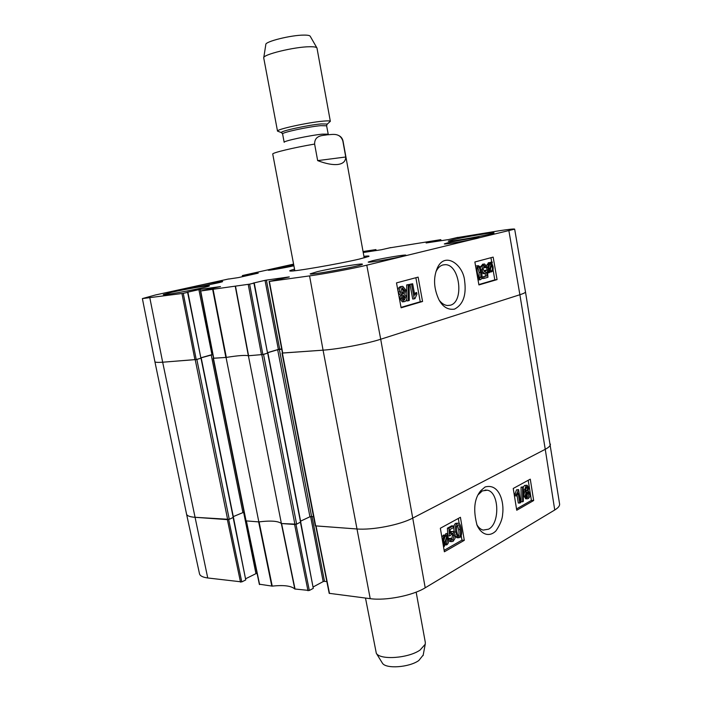 <?xml version="1.0" encoding="UTF-8"?>
<svg xmlns="http://www.w3.org/2000/svg" width="702" height="702" viewBox="0 0 702 702"><rect width="100%" height="100%" fill="white"/><g stroke="black" fill="none" stroke-linecap="round" stroke-linejoin="round"><path stroke-width="1.05" d="M282.722 353.045L323.069 350.166C338.75 349.078 367.076 343.708 380.703 339.241L519.884 294.735L545.252 449.298C548.867 447.393 550.57 445.647 550.359 444.085C550.561 445.665 548.85 447.402 545.252 449.298L413.048 517.944L545.252 449.298L554.738 509.994C558.222 507.871 559.836 505.87 559.591 503.992L525.482 291.892C525.552 292.558 523.692 293.506 519.884 294.735L380.703 339.241C367.076 343.708 338.75 349.078 323.069 350.166L282.406 353.018M282.046 353.194L315.321 525.851L356.669 528.957C372.472 530.308 400.175 524.894 413.048 517.944C400.175 524.894 372.472 530.308 356.669 528.957L315.751 525.903M313.531 516.575L309.942 516.769L300.596 521.138M300.57 522.06L296.63 524.175L263.54 354.44L248.394 355.774L281.388 523.525L296.63 524.175M281.388 523.525C278.115 520.981 270.595 520.436 258.836 521.902L226.053 357.45L213.496 358.222M213.154 358.371L245.788 520.858L258.836 521.902M244.042 512.135L233.292 516.602M233.283 517.365L229.264 519.348L196.85 359.459L162.671 362.214C157.696 362.565 155.107 362.381 154.888 361.644L186.539 514.031C186.96 515.794 189.698 516.874 194.735 517.277L229.264 519.348M196.85 359.459L201.062 358.152M201.176 357.809L212.803 354.633M226.053 357.45C237.96 355.545 245.41 354.984 248.394 355.774M263.54 354.44L267.708 353.08M267.787 352.685L277.676 349.728L281.73 349.219M382.099 662.662L382.406 663.153C385.784 669.111 409.213 667.479 418.804 660.529L423.192 655.054M365.496 598.06L376.316 653.299C380.256 660.301 408.546 658.274 420.103 650.026L425.236 644.234L425.324 642.453L416.154 592.128M345.744 156.994C345.7 161.188 343.155 163.671 338.092 164.435C332.888 165.084 326.079 163.812 317.664 160.618L314.61 144.068C314.557 134.977 322.788 135.653 327.509 134.775C332.397 134.626 339.768 132.38 342.822 140.874L345.744 156.994L317.664 160.618M316.848 47.797L310.249 36.328C309.898 35.495 307.845 35.082 304.08 35.1C291.312 34.995 264.672 41.629 265.812 44.568L263.768 57.634M329.361 122.157L330.344 121.332L316.979 48.034C316.602 47.104 314.171 46.674 309.67 46.736C294.392 46.797 262.267 54.668 263.724 57.906L277.509 131.116L278.729 131.537M326.816 124.517L330.335 121.306C330.098 120.788 327.746 120.726 323.289 121.121C308.283 122.359 276.132 129.396 277.509 131.099L281.95 132.836M478.211 494.708L482.3 490.917L487.249 490.207C499.166 491.76 500.228 523.481 488.557 529.185L483.134 530.098C480.686 529.431 478.571 527.614 476.798 524.631M259.556 584.231L272.227 586.126C283.783 584.889 291.304 585.845 294.787 588.996L309.328 590.479L295.99 524.394M243.612 512.206L255.949 573.648L257.081 573.402M255.949 573.648L245.832 578.667M233.161 517.646L245.753 579.931L233.459 517.453M245.753 579.931L241.778 581.905L228.677 519.541M240.523 582.151L227.378 519.629L194.735 517.277C189.715 516.874 186.986 515.803 186.539 514.057L199.508 573.806C200.035 575.912 202.773 577.298 207.739 577.974L241.778 581.905M315.768 526.009L329.194 593.322L370.217 598.666C385.819 600.894 412.811 595.559 425.21 587.802L554.738 509.994M326.86 581.607L324.491 581.335L311.978 516.47M310.626 516.549L323.183 581.589L324.491 581.335M323.183 581.589L313.303 586.881M300.456 522.385L313.285 588.355L300.737 522.235M313.285 588.355L309.328 590.479M307.994 590.742L294.603 524.482L281.581 523.543L295.042 589.092M271.806 586.135L258.652 521.884L246.165 520.902M272.227 586.126L259.082 521.867C270.612 520.454 278.027 520.989 281.327 523.473L294.787 588.996M519.796 503.15L518.173 492.988L516.663 495.919L516.418 494.375L518.611 489.61L520.7 502.641L518.287 503.062L517.049 495.349M516.418 494.375L514.899 494.296L515.154 495.84L516.663 495.919M514.899 494.296L516.514 489.856L518.023 489.926M516.514 489.856L518.611 489.61M522.578 487.232L523.306 486.837L523.332 501.377L522.613 501.79L522.578 487.232L521.068 487.17L523.306 486.837M521.068 487.17L521.103 501.711L522.613 501.79M525.465 489.382L526.851 486.67L527.816 488.171L526.974 490.803L526.412 490.909L525.465 489.382M525.824 490.435L525.947 487.083M526.123 495.498L527.158 492.111L527.834 491.979L529.054 493.918L528.009 497.314L527.325 497.428L526.123 495.498M526.746 497.069L527.544 493.839L526.912 492.277M524.561 489.952L526.105 485.477L527.149 485.275L528.729 487.679L528.079 490.847L529.957 493.383C530.256 495.814 529.677 497.551 528.211 498.604L527.026 498.841L525.21 496.007L526.07 491.97L524.561 489.952L523.306 489.891M523.306 487.021L524.596 485.415L526.737 485.257M525.965 498.789L523.701 495.928L524.561 491.9L526.07 491.97M524.561 491.9L523.315 490.847M447.095 536.837L447.823 538.996L446.49 543.848L445.524 544.015L445.068 543.804L447.095 536.837M445.138 543.576L446.349 539.408M446.656 536.363L444.62 543.357L443.866 541.181C443.524 538.618 443.98 536.986 445.217 536.275L446.656 536.363L445.27 536.249M443.796 540.716L445.059 536.381M447.437 533.669L447.92 533.994L447.446 535.635L448.604 538.522C448.982 541.698 448.341 543.822 446.691 544.901L444.743 544.919L444.278 546.507L443.796 546.2L444.278 544.533L443.067 541.646C442.664 538.46 443.322 536.319 445.033 535.214L446.981 535.24L447.437 533.669L445.884 533.546L445.48 534.915M443.453 546.437L444.278 546.507M443.111 544.427L444.278 544.533M441.856 537.048L443.471 535.091L445.814 534.942M450.737 538.25L452.018 540.092L452.834 539.961L454.062 535.529L452.667 533.213L451.702 533.38L450.368 535.617L449.341 535.959L448.955 528.299L453.22 525.956L453.501 527.588L450.079 529.475L450.254 533.494L451.728 531.712L453.053 531.493L455.15 534.74L455.028 538.399L453.08 541.356L451.544 541.637L449.657 539.022L450.737 538.25L448.604 538.531M451.439 539.724L452.509 535.398L451.658 533.406M447.727 534.661L447.788 535.828L449.341 535.959M447.683 533.836L447.402 528.185L448.955 528.299M447.402 528.185L451.667 525.833L453.22 525.956M451.728 531.712L450.175 531.589L452.509 531.449M448.666 538.934L449.657 539.022M450.544 541.549L448.745 540.514M456.827 531.467L456.572 526.482L458.204 524.754C458.932 524.631 459.599 526.237 460.196 529.589C460.802 533.783 460.565 535.986 459.477 536.196L458.818 536.302C458.09 536.416 457.432 534.81 456.827 531.467M458.187 535.872C459.073 535.442 459.222 533.309 458.643 529.466L457.274 525.052M457.327 523.438L458.555 523.218C459.705 523.376 460.609 525.298 461.258 528.992C462.048 533.669 461.53 536.539 459.713 537.592L457.555 537.249L455.756 532.072C454.957 527.334 455.484 524.455 457.327 523.438L455.773 523.323L458.073 523.183M457.344 537.732L455.273 535.951M454.282 532.414L454.203 531.949C453.404 527.211 453.931 524.341 455.773 523.323M516.523 508.924L531.414 500.403L528.211 480.291M444.129 550.35L461.969 540.145L461.205 535.608M459.178 523.543L458.318 518.445M516.742 510.249L513.232 488.469L530.282 479.159L533.669 500.526L516.742 510.249M533.669 500.526L531.414 500.403M444.375 551.781L440.347 528.246L460.424 517.295L464.303 540.338L444.375 551.781M464.303 540.338L461.969 540.145M485.082 486.977L480.852 490.61C474.245 498.394 472.99 509.959 477.079 525.315C481.124 534.389 489.233 537.6 495.928 530.905C500.193 524.675 502.43 519.041 502.632 514.013C504.317 502.632 499.473 482.985 485.082 486.977M525.377 491.707L524.833 491.909M435.837 272.043L436.258 271.13C437.987 267.734 440.233 265.672 443.006 264.926L445.393 264.68C459.854 264.619 464.373 301.86 450.307 305.23L447.376 305.51C444.375 305.168 441.637 303.387 439.154 300.149M390.11 247.797L440.496 239.707L440.838 240.742M390.093 247.692L390.856 247.622M363.224 252.501L381.291 249.763L390.847 247.578M363.197 252.316L369.778 250.825L369.901 251.492M370.998 251.325L370.867 250.623L369.778 250.825M370.867 250.623L371.604 250.509L371.727 251.211M372.823 251.044L372.692 250.307L371.604 250.509M372.692 250.307L375.737 249.614L375.921 250.579M363.048 251.509L375.737 249.614M242.769 276.614L242.602 275.509L293.585 264.119M242.567 275.553L245.884 275.07L246.042 275.877M247.165 275.632L247.016 274.859L245.884 275.07M247.016 274.859L247.736 274.693L247.885 275.465M249.008 275.219L248.859 274.482L247.736 274.693M248.859 274.482L258.213 273.104M258.187 273.157L238.426 277.588L228.747 279.045M183.275 293.339L187.601 292.365L200.912 358.204L196.227 359.547L183.275 293.339L142.383 298.587L155.493 294.963L228.729 278.948M187.083 292.374L187.601 292.365M187.074 292.313L198.894 289.628L211.96 354.633L212.767 354.457M200.5 290.988L200.175 289.382L198.894 289.628M200.175 289.382L220.463 286.591M249.605 284.143L253.948 283.134L267.55 353.124L262.864 354.528L249.605 284.143L200.702 290.988L220.446 286.548M253.185 283.169L253.948 283.134M253.176 283.108L265.023 280.352L278.352 349.412L279.703 349.157L266.383 280.107L265.023 280.352M266.383 280.107L289.25 276.895M289.259 276.957L269.12 281.484L282.467 353.167M457.028 237.636L499.385 230.739C509.064 229.273 514.154 228.747 514.663 229.142L366.786 265.189C353.062 268.541 324.947 273.798 309.573 275.895L269.12 281.484M457.002 237.513L457.853 237.443M426.132 242.971L448.473 239.584L457.844 237.39M426.123 242.927L434.573 240.97L434.696 241.672M435.837 241.497L435.714 240.751L434.573 240.97M435.714 240.751L436.521 240.628L436.653 241.374M437.802 241.198L437.671 240.417L436.521 240.628M437.671 240.417L440.663 239.724M372.701 260.67C382.88 258.187 406.379 254.291 405.844 255.177C407.072 256.081 367.365 263.347 368.234 262.057L372.701 260.67M195.946 286.091C205.581 283.915 223.034 280.914 222.622 281.528C223.692 282.143 189.584 288.619 190.277 287.662L195.946 286.091M293.901 265.786C285.258 267.752 267.655 270.77 268.217 270.182L293.752 265.014M447.753 242.822C456.669 240.654 479.817 236.793 479.273 237.592C480.361 238.355 443.497 244.998 444.331 243.892L447.753 242.822M317.269 271.692C331.897 268.173 363.022 262.987 362.381 264.198C364.198 265.461 308.959 275.684 310.205 273.859L317.269 271.692M171.744 292.251C185.565 289.11 209.863 284.951 209.336 285.828C210.951 286.732 162.276 296.025 163.285 294.603L171.744 292.251M452.702 239.777C464.294 236.978 494.691 231.888 494.015 232.888C495.454 233.827 447.121 242.523 448.297 241.128L452.702 239.777M294.542 269.182C290.47 270.252 288.978 270.867 290.066 271.033C292.637 271.893 338.855 263.943 359.292 259.082L368.761 256.449C369.717 255.905 368.102 255.861 363.917 256.327M294.752 270.252L293.322 270.893M365.672 257.485L364.11 257.397M508.932 230.958L519.884 294.735C523.701 293.497 525.57 292.55 525.482 291.883L514.663 229.142M281.686 348.999L279.703 349.157M278.352 349.412L267.76 352.579M267.55 353.124L254.247 283.046M213.733 358.248L226.316 357.406C237.987 355.554 245.323 355.001 248.341 355.756L262.864 354.528M211.96 354.633L201.158 357.722M200.912 358.204L187.925 292.269M142.383 298.587L154.888 361.635C155.089 362.372 157.687 362.565 162.671 362.214L196.227 359.547M412.662 283.775L414.768 295.27L416.611 292.471L416.927 294.208L414.97 298.64L414.25 298.85L411.539 284.082L412.662 283.775L409.994 284.284L411.539 284.082M414.426 293.41L416.611 292.471M409.994 284.284L412.706 299.034L414.25 298.85M409.266 300.491L408.345 300.754L408.213 284.722L409.134 284.477L409.266 300.491M406.783 298.798L406.8 300.939L408.345 300.754M406.774 297.341L406.677 284.933L408.213 284.722M406.677 284.933L409.134 284.477M403.501 299.93L404.01 297.595L403.018 295.796M405.554 297.411L404.466 300.096L402.518 298.166L403.597 295.454L405.554 297.411L404.01 297.595M402.36 293.866L403.123 290.654L401.632 288.224M404.668 290.452L403.36 293.945L400.868 291.435L402.211 287.934L404.668 290.452L403.123 290.654M406.721 297.007C407.063 299.368 406.414 300.895 404.756 301.588L403.94 301.676L401.325 298.49L402.167 295.121L399.684 291.786C399.28 288.987 400.035 287.197 401.939 286.434L402.799 286.337L405.853 290.137L404.764 294.384L406.721 297.007M403.246 301.763L402.386 301.86L399.78 298.683L400.623 295.314L402.167 295.121M400.623 295.314L398.324 292.76M398.025 291.181C397.92 288.776 398.71 287.258 400.394 286.635L401.132 286.539M489.496 269.866L488.803 267.69C488.469 265.321 488.846 263.952 489.935 263.592L491.207 264.022L489.496 269.866M489.548 263.768L490.619 263.619M488.759 267.453L489.706 264.233L491.207 264.022M489.899 270.419L491.611 264.557L492.321 266.751C492.664 269.182 492.286 270.56 491.189 270.884L489.899 270.419M491.312 265.602L492.023 265.505M490.286 270.726L490.856 267.146M489.233 272.701L488.101 267.918C487.714 264.882 488.259 263.101 489.733 262.574L491.479 263.092L491.865 261.767L492.304 262.188L491.9 263.575L493.015 266.541C493.427 269.55 492.883 271.341 491.374 271.902L489.619 271.376L489.233 272.701L487.644 272.824M487.618 272.429L488.785 272.271M487.565 271.534L489.197 270.884M487.162 270.103L486.504 267.444M486.504 265.444L488.697 262.715M490.215 262.504L491.865 261.767M489.908 272.095L490.821 271.972M486.161 267.594L484.213 265.426L483.134 269.226L484.95 271.902L486.539 270.13L487.469 270.086L487.934 277.272L484.055 278.396L483.775 276.79L486.89 275.904L486.679 272.13L484.828 273.464C483.529 273.271 482.634 272.007 482.142 269.665L482.195 266.277L483.968 264.057L484.582 263.987L487.135 267.172L484.661 267.795L483.608 265.839M484.398 271.727L485.029 270.331L486.539 270.13M483.775 276.79L482.274 276.992L482.555 278.589L484.055 278.396M482.274 276.992L486.89 275.904M485.389 276.097L485.231 273.429M483.897 273.587L481.712 272.63M480.493 267.831L480.694 266.488L482.985 264.198M479.124 278.053L479.106 272.49C478.588 269.586 478.036 267.962 477.448 267.62M480.616 272.288L480.923 277.053L479.764 278.369C478.948 278.676 478.185 276.948 477.457 273.175C476.816 269.024 477.018 267.006 478.044 267.111L478.299 267.085C479.115 266.769 479.887 268.497 480.616 272.288L479.106 272.49M476.079 268.84L478.334 265.672L479.852 266.655L481.616 272.007C482.423 276.658 481.976 279.229 480.265 279.729L477.658 277.808M478.79 279.914L478.036 279.966M475.631 266.286L476.746 265.882M401.026 307.397L420.252 301.755L415.865 277.72M478.843 284.564L494.813 279.879L493.041 269.7M491.663 261.793L490.952 257.704M422.56 301.483L401.105 307.792L396.498 282.888L418.12 277.123L422.56 301.483L420.252 301.755M497.069 279.598L478.913 284.933L474.868 261.986L493.155 257.116L497.069 279.598L494.813 279.879M454.51 309.126C463.109 304.598 466.488 295.244 464.645 281.063C463.452 264.873 445.147 251.184 437.504 267.637C433.143 277.536 433.643 288.285 439.004 299.877C442.883 307.011 448.051 310.091 454.51 309.126M246.095 520.981L213.452 358.397M261.828 354.764L294.945 524.508M300.588 522.323L267.708 353.194M315.698 526L282.406 353.22M195.235 359.766L227.676 519.655M149.868 298.043L162.671 362.214L207.739 577.974M242.874 512.425L211.223 354.94M233.239 517.611L201.018 358.266M311.591 516.444L279.361 349.403M309.942 516.769L277.676 349.728M309.573 275.895L323.069 350.166L370.217 598.666M366.786 265.189L380.703 339.241L425.21 587.802M337.995 135.232C340.707 136.223 342.383 138.162 343.032 141.058L342.822 140.874M314.61 144.068C293.313 147.683 271.744 152.896 272.745 154.089L294.84 270.735M282.599 133.942C281.265 132.617 308.108 126.764 320.691 125.667L326.605 125.79L327.193 124.043L321.06 123.921C308.073 125.026 280.335 131.072 281.423 132.52L282.599 133.942L284.17 142.304C282.862 141.128 309.696 135.363 322.253 134.152L328.132 134.161L327.272 134.793M526.307 488.109L527.816 488.171M526.105 490.759L526.974 490.803M527.544 493.839L529.054 493.918M526.956 497.253L528.009 497.314M524.596 485.415L526.105 485.477M523.701 495.928L525.21 496.007M446.498 538.882L447.823 538.996M445.094 543.725L446.49 543.848M443.471 535.091L445.033 535.214M451.57 539.847L452.834 539.961M452.509 535.398L454.062 535.529M458.643 529.466L460.196 529.589M458.441 536.109L459.477 536.196M455.993 537.118L457.555 537.249M454.203 531.949L455.756 532.072M329.501 593.48L316.049 526.026M259.626 584.582L246.411 521.007M402.913 294.006L403.36 293.945M399.78 298.683L401.325 298.49M398.174 291.979L399.684 291.786M400.394 286.635L401.939 286.434M490.917 266.944L492.321 266.751M487.048 269.822L488.548 269.612M486.6 268.12L488.101 267.918M488.232 262.785L489.733 262.574M481.142 269.805L482.142 269.665M480.694 266.488L482.195 266.277M482.458 264.268L483.968 264.057M479.422 277.246L480.923 277.053M476.298 265.944L477.808 265.733M248.578 355.756L235.486 286.17M235.249 286.188L248.341 355.756M248.227 284.398L261.486 354.791M226.316 357.406L213.083 289.259M212.653 289.329L225.877 357.467M213.759 358.371L200.702 290.988M181.967 293.585L194.937 359.784M282.757 353.194L269.401 281.467M201.255 358.16L233.459 517.435M300.789 522.139L267.927 353.088M423.087 655.615L425.236 644.234M382.406 663.153L376.316 653.299M343.032 141.058L364.198 257.88M326.605 125.79L328.317 134.687M486.995 490.154L485.003 490.084M527.026 498.841L525.517 498.762M525.877 491.935L524.368 491.865M451.544 541.637L449.982 541.505M458.424 537.82L456.87 537.697M478.799 493.927L480.844 490.619M246.183 520.989L259.38 584.45M445.235 264.672L442.708 265.014M403.562 295.463L404.019 295.41M402.132 287.952L402.667 287.881M403.94 301.676L402.386 301.86M484.828 273.464L483.318 273.666M479.712 279.791L478.202 279.984M436.24 271.121L437.495 267.646M440.821 239.672L441.005 240.716M375.921 249.561L376.105 250.553M242.559 276.658L242.357 275.579M200.474 291.005L213.522 358.353"/></g></svg>
